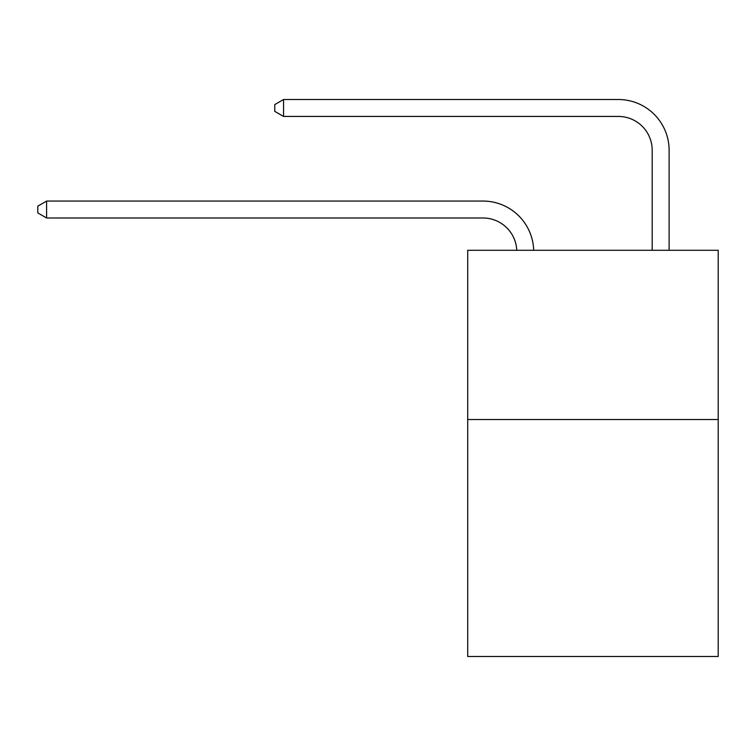 <?xml version="1.0" encoding="UTF-8"?>
<svg xmlns="http://www.w3.org/2000/svg" width="756" height="756" viewBox="0 0 756 756"><rect width="100%" height="100%" fill="white"/><g stroke="black" fill="none" stroke-linecap="round" stroke-linejoin="round"><path stroke-width="1.13" d="M718.2 419.533L718.2 656.491L467.709 656.491L467.709 250.283L718.2 250.283L718.2 419.533L467.709 419.533M482.933 217.983A33.85 33.85 0 0 1 516.754 250.283A33.85 33.85 0 0 0 482.933 217.983A33.85 33.85 0 0 1 516.754 250.283A33.85 33.85 0 0 0 482.933 217.983A33.85 33.85 0 0 1 516.754 250.283A33.85 33.85 0 0 0 482.933 217.983A33.85 33.85 0 0 1 516.754 250.283A33.85 33.85 0 0 0 482.933 217.983A33.85 33.85 0 0 1 516.754 250.283A33.85 33.85 0 0 0 482.933 217.983A33.85 33.85 0 0 1 516.754 250.283A33.85 33.85 0 0 0 482.933 217.983A33.85 33.85 0 0 1 516.754 250.283A33.85 33.85 0 0 0 482.933 217.983A33.85 33.85 0 0 1 516.754 250.283A33.85 33.85 0 0 0 482.933 217.983A33.85 33.85 0 0 1 516.754 250.283A33.85 33.85 0 0 0 482.933 217.983A33.85 33.85 0 0 1 516.754 250.283A33.85 33.85 0 0 0 482.933 217.983A33.85 33.85 0 0 1 516.754 250.283A33.85 33.85 0 0 0 482.933 217.983L46.598 217.983L37.8 212.909L37.8 206.142L46.598 201.058L482.933 201.058A50.775 50.775 0 0 1 533.689 250.283M652.192 250.283L652.192 150.283A33.85 33.85 0 0 0 618.342 116.433L283.557 116.433L274.759 111.359L274.759 104.583L283.557 99.508L618.342 99.508A50.775 50.775 0 0 1 669.117 150.283L669.117 250.283M46.598 217.983L46.598 201.058L482.933 201.058M652.192 150.283A33.85 33.85 0 0 0 618.342 116.433A33.85 33.85 0 0 1 652.192 150.283A33.85 33.85 0 0 0 618.342 116.433A33.85 33.85 0 0 1 652.192 150.283A33.85 33.85 0 0 0 618.342 116.433A33.85 33.85 0 0 1 652.192 150.283A33.85 33.85 0 0 0 618.342 116.433A33.85 33.85 0 0 1 652.192 150.283A33.85 33.85 0 0 0 618.342 116.433A33.85 33.85 0 0 1 652.192 150.283A33.85 33.85 0 0 0 618.342 116.433A33.85 33.85 0 0 1 652.192 150.283A33.85 33.85 0 0 0 618.342 116.433A33.85 33.85 0 0 1 652.192 150.283A33.85 33.85 0 0 0 618.342 116.433A33.85 33.85 0 0 1 652.192 150.283A33.85 33.85 0 0 0 618.342 116.433A33.85 33.85 0 0 1 652.192 150.283A33.85 33.85 0 0 0 618.342 116.433A33.85 33.85 0 0 1 652.192 150.283A33.85 33.85 0 0 0 618.342 116.433M283.557 116.433L283.557 99.508L618.342 99.508"/></g></svg>
